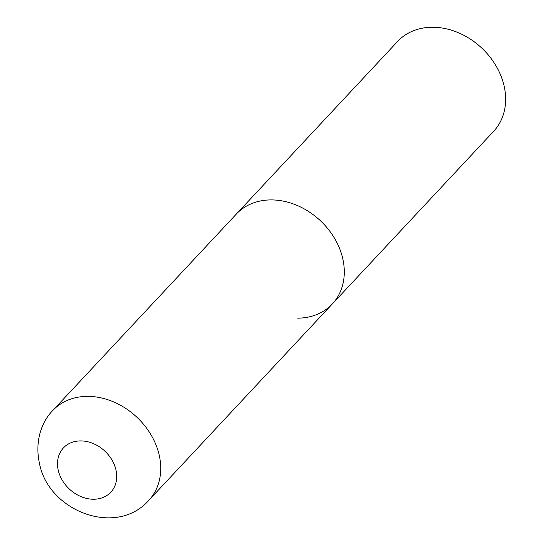 <?xml version="1.0" encoding="UTF-8"?>
<svg xmlns="http://www.w3.org/2000/svg" width="545" height="545" viewBox="0 0 545 545"><rect width="100%" height="100%" fill="white"/><g stroke="black" fill="none" stroke-linecap="round" stroke-linejoin="round"><path stroke-width="0.82" d="M342.778 258.691A65.754 52.654 -136.9 0 0 296.705 205.254A65.754 52.654 -136.9 0 0 236.251 214.144A65.754 52.654 43.1 0 1 270.865 199.92A65.754 52.654 43.1 0 1 334.582 238.363A65.754 52.654 43.1 0 1 332.341 303.926A65.754 52.654 -136.9 0 0 342.778 258.691M52.688 410.603C42.346 420.924 34.485 440.312 39.39 463.046C48.049 510.951 115.908 537.513 148.771 500.385A65.754 52.654 -136.9 0 0 159.215 455.15A65.754 52.654 -136.9 0 0 113.142 401.713A65.754 52.654 -136.9 0 0 52.688 410.603L397.591 41.481A65.754 52.654 43.1 0 1 432.205 27.25A65.754 52.654 43.1 0 1 495.923 65.7A65.754 52.654 43.1 0 1 493.681 131.263L332.341 303.926A65.754 52.654 43.1 0 1 297.727 318.157M115.956 469.906A32.441 25.976 -136.9 0 0 80.483 440.912A32.441 25.976 -136.9 0 0 58.254 470.246A32.441 25.976 -136.9 0 0 93.733 499.24A32.441 25.976 -136.9 0 0 115.956 469.906M332.341 303.926L148.771 500.385"/></g></svg>
